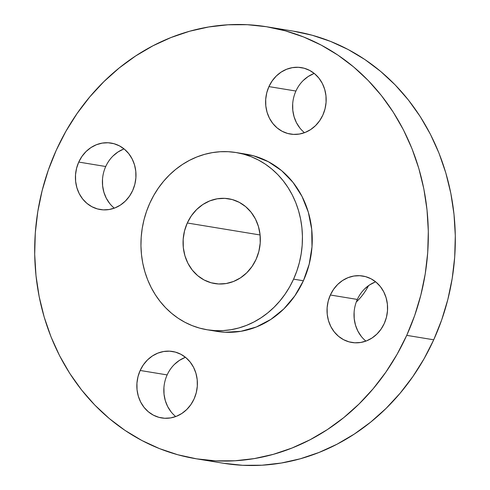<?xml version="1.0" encoding="UTF-8"?>
<svg xmlns="http://www.w3.org/2000/svg" width="490" height="490" viewBox="0 0 490 490"><rect width="100%" height="100%" fill="white"/><g stroke="black" fill="none" stroke-linecap="round" stroke-linejoin="round"><path stroke-width="0.73" d="M314.262 73.445A33.669 30.184 -80.7 0 0 295.923 91.042L268.93 86.601A33.669 30.184 99.3 0 1 301.356 67.62A33.669 30.184 99.3 0 1 322.849 115.089L325.023 108.878L326.077 102.361L325.973 95.789L324.711 89.407L322.34 83.465L318.953 78.192L314.684 73.794L309.686 70.431L304.161 68.233L298.318 67.295L292.383 67.645L286.583 69.268L281.144 72.104L276.262 76.048L272.14 80.942L268.93 86.601L266.756 92.806L265.703 99.323L265.813 105.901L267.075 112.277L269.445 118.219L272.826 123.492L277.101 127.896L282.093 131.259L287.618 133.452L293.461 134.395L299.396 134.046L305.197 132.423L310.642 129.587L315.517 125.642L319.639 120.748L322.849 115.089A33.669 30.184 99.3 0 1 290.423 134.07A33.669 30.184 99.3 0 1 268.93 86.601L295.923 91.042A33.669 30.184 -80.7 0 0 304.511 132.686M375.677 281.848A33.669 30.184 -80.7 0 0 357.339 299.445L330.352 295.005A33.669 30.184 99.3 0 1 362.778 276.023A33.669 30.184 99.3 0 1 384.27 323.486L386.438 317.281L387.492 310.764L387.388 304.192L386.126 297.81L383.756 291.868L380.375 286.595L376.099 282.197L371.108 278.828L365.583 276.636L359.74 275.699L353.805 276.042L348.004 277.671L342.559 280.507L337.684 284.445L333.561 289.345L330.352 295.005L328.178 301.209L327.124 307.726L327.228 314.298L328.49 320.68L330.86 326.622L334.247 331.895L338.517 336.299L343.515 339.662L349.039 341.855L354.876 342.798L360.818 342.449L366.618 340.826L372.057 337.984L376.933 334.045L381.055 329.151L384.27 323.486A33.669 30.184 99.3 0 1 351.838 342.473A33.669 30.184 99.3 0 1 330.352 295.005L357.339 299.445A33.669 30.184 -80.7 0 0 365.926 341.089M185.489 357.314A33.669 30.184 -80.7 0 0 167.151 374.911L140.165 370.471A33.669 30.184 99.3 0 1 172.59 351.489A33.669 30.184 99.3 0 1 194.077 398.958L196.251 392.747L197.305 386.236L197.201 379.658L195.939 373.282L193.568 367.341L190.181 362.067L185.912 357.663L180.92 354.301L175.396 352.108L169.552 351.165L163.617 351.514L157.817 353.137L152.372 355.973L147.496 359.917L143.374 364.811L140.165 370.471L137.99 376.681L136.937 383.192L137.041 389.771L138.303 396.147L140.673 402.088L144.06 407.362L148.329 411.765L153.327 415.128L158.846 417.321L164.689 418.264L170.624 417.915L176.425 416.292L181.87 413.456L186.745 409.511L190.867 404.618L194.077 398.958A33.669 30.184 99.3 0 1 161.651 417.939A33.669 30.184 99.3 0 1 140.165 370.471L167.151 374.911A33.669 30.184 -80.7 0 0 175.739 416.555M124.074 148.911A33.669 30.184 -80.7 0 0 105.73 166.514L78.743 162.068A33.669 30.184 99.3 0 1 111.169 143.086A33.669 30.184 99.3 0 1 132.661 190.555L134.836 184.35L135.889 177.833L135.779 171.255L134.517 164.879L132.153 158.938L128.766 153.664L124.491 149.26L119.499 145.898L113.974 143.705L108.131 142.762L102.196 143.111L96.395 144.734L90.95 147.57L86.075 151.514L81.953 156.408L78.743 162.068L76.569 168.278L75.515 174.795L75.625 181.367L76.887 187.75L79.251 193.691L82.638 198.964L86.914 203.362L91.906 206.725L97.43 208.924L103.274 209.861L109.209 209.512L115.009 207.889L120.454 205.053L125.33 201.108L129.452 196.214L132.661 190.555A33.669 30.184 99.3 0 1 100.236 209.536A33.669 30.184 99.3 0 1 78.743 162.068L105.73 166.514A33.669 30.184 -80.7 0 0 114.323 208.152M195.963 458.738L222.95 463.179A218.865 196.208 -80.7 0 0 433.724 339.797L406.731 335.356A218.865 196.208 99.3 0 1 195.963 458.738A218.865 196.208 99.3 0 1 56.276 150.203L65.911 131.271L77.144 113.411L89.86 96.8L103.935 81.591L119.242 67.939L135.632 55.97L152.947 45.797L171.016 37.522L189.667 31.225L208.722 26.968L227.997 24.788L247.303 24.702L266.456 26.723L285.278 30.821L303.579 36.958L321.183 45.086L337.929 55.113L353.645 66.946L368.186 80.47L381.416 95.562L393.194 112.069L403.423 129.838L411.992 148.691L418.821 168.45L423.85 188.926L427.023 209.922L428.315 231.231L427.715 252.656L425.222 273.983L420.861 295.011L414.681 315.536L406.731 335.356L433.724 339.797A218.865 196.208 -80.7 0 0 294.037 31.262L267.05 26.821A218.865 196.208 99.3 0 1 406.731 335.356L397.096 354.288L385.869 372.149L373.153 388.76L359.078 403.968L343.766 417.621L327.381 429.589L310.066 439.763L291.997 448.032L273.346 454.334L254.292 458.591L235.016 460.772L215.71 460.857L196.551 458.836L177.735 454.738L159.434 448.595L141.824 440.473L125.085 430.447L109.368 418.613L94.821 405.089L81.597 389.997L69.813 373.49L59.59 355.722L51.021 336.869L44.192 317.11L39.163 296.634L35.991 275.637L34.698 254.322L35.298 232.903L37.791 211.576L42.152 190.549L48.332 170.024L56.276 150.203A218.865 196.208 99.3 0 1 267.05 26.821M207.111 329.764L216.923 331.381A89.793 80.495 -80.7 0 0 303.396 280.758L293.577 279.147A89.793 80.495 99.3 0 1 207.111 329.764A89.793 80.495 99.3 0 1 149.805 203.185L153.756 195.418L158.362 188.093L163.58 181.275L169.356 175.034L175.634 169.436L182.36 164.524L189.465 160.353L196.876 156.959L204.526 154.375L212.342 152.623L220.249 151.728L228.175 151.698L236.033 152.525L243.751 154.209L251.26 156.727L258.481 160.059L265.353 164.168L271.803 169.025L277.769 174.575L283.196 180.767L288.028 187.541L292.224 194.83L295.74 202.566L298.539 210.669L300.603 219.073L301.907 227.685L302.434 236.425L302.189 245.214L301.166 253.967L299.378 262.591L296.842 271.013L293.577 279.147L303.396 280.758A89.793 80.495 -80.7 0 0 246.09 154.179L236.272 152.568A89.793 80.495 99.3 0 1 293.577 279.147L289.627 286.913L285.021 294.239L279.802 301.056L274.026 307.291L267.748 312.896L261.023 317.802L253.924 321.979L246.507 325.372L238.857 327.957L231.041 329.703L223.134 330.597L215.214 330.634L207.356 329.801L199.632 328.122L192.123 325.605L184.901 322.267L178.029 318.157L171.586 313.3L165.614 307.751L160.193 301.558L155.355 294.79L151.165 287.501L147.649 279.766L144.844 271.656L142.78 263.259L141.481 254.647L140.949 245.9L141.2 237.111L142.222 228.364L144.005 219.734L146.547 211.319L149.805 203.185A89.793 80.495 99.3 0 1 236.272 152.568M187.296 222.993L260.098 234.973L187.296 222.993A42.967 38.52 99.3 0 1 228.671 198.769A42.967 38.52 99.3 0 1 256.092 259.339A42.967 38.52 99.3 0 1 214.712 283.557A42.967 38.52 99.3 0 1 187.296 222.993L184.522 230.913L183.174 239.224L183.309 247.615L184.92 255.756L187.946 263.338L192.264 270.064L197.715 275.68L204.085 279.974L211.135 282.773L218.589 283.973L226.166 283.532L233.565 281.456L240.51 277.836L246.733 272.808L251.995 266.56L256.092 259.339L258.861 251.419L260.208 243.101L260.074 234.716L258.463 226.57L255.443 218.993L251.119 212.262L245.668 206.645L239.298 202.358L232.248 199.553L224.794 198.352L217.217 198.799L209.818 200.869L202.872 204.489L196.649 209.524L191.388 215.765L187.296 222.993M216.543 331.313L225.026 332.245L240.853 331.32L256.325 326.989L270.835 319.419L283.845 308.908L294.833 295.856L303.396 280.758L309.19 264.208L312.001 246.831L311.72 229.302L308.351 212.286L302.036 196.441L293.008 182.384L281.615 170.643L268.3 161.675L253.563 155.82L241.147 153.542M223.544 463.277L242.697 465.298L262.003 465.212L281.278 463.032L300.333 458.775L318.984 452.478L337.053 444.203L354.368 434.03L370.759 422.062L386.065 408.409L400.14 393.201L412.856 376.59L424.089 358.729L433.724 339.797L441.668 319.976L447.848 299.451L452.209 278.424L454.702 257.097L455.302 235.678L454.01 214.363L450.837 193.366L445.808 172.89L438.979 153.131L430.41 134.278L420.187 116.51L408.403 100.003L395.179 84.911L380.632 71.387L364.915 59.553L348.176 49.527L330.566 41.405L312.265 35.262L293.449 31.164M303.255 80.489L308.13 76.544L313.576 73.708M299.819 127.933L296.432 122.659L294.061 116.718L292.8 110.342L292.695 103.764M364.67 288.892L369.546 284.947L374.991 282.111M361.234 336.336L357.847 331.062L355.483 325.121L354.221 318.745L354.111 312.167M174.483 364.358L179.358 360.413L184.804 357.577M171.047 411.808L167.66 406.535L165.289 400.593L164.028 394.211L163.923 387.639M113.068 155.955L117.943 152.016L123.382 149.174M109.625 203.405L106.244 198.132L103.874 192.19L102.612 185.808L102.508 179.236M356.297 301.993A58.923 52.828 -80.7 0 0 368.547 285.633A58.923 52.828 99.3 0 1 356.297 301.993"/></g></svg>
